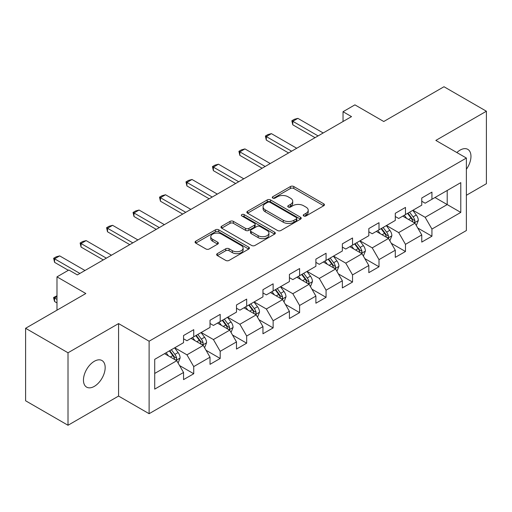 <?xml version="1.0" encoding="UTF-8"?>
<svg xmlns="http://www.w3.org/2000/svg" width="512" height="512" viewBox="0 0 512 512"><rect width="100%" height="100%" fill="white"/><g stroke="black" fill="none" stroke-linecap="round" stroke-linejoin="round"><path stroke-width="0.77" d="M303.725 215.968A1.651 0.954 0 0 0 306.054 215.968L323.75 205.747A2.355 1.357 0 0 0 324.435 204.787A2.355 1.357 0 0 0 323.75 203.827L293.773 186.522A2.355 1.357 0 0 0 290.438 186.522L272.749 196.736A1.651 0.954 0 0 0 272.262 197.408A1.651 0.954 0 0 0 272.749 198.08A1.651 0.954 0 0 0 275.078 198.08L277.37 196.762A7.539 4.352 0 0 1 288.026 196.762L290.522 198.202A7.539 4.352 0 0 1 292.73 201.28A7.539 4.352 0 0 1 290.522 204.358L288.237 205.677A1.651 0.954 0 0 0 287.75 206.349A1.651 0.954 0 0 0 288.237 207.021A1.651 0.954 0 0 0 290.566 207.021L292.858 205.702A7.539 4.352 0 0 1 303.514 205.702L306.01 207.142A7.539 4.352 0 0 1 308.218 210.221A7.539 4.352 0 0 1 306.01 213.299L303.725 214.618A1.651 0.954 0 0 0 303.238 215.29A1.651 0.954 0 0 0 303.725 215.968L303.725 214.618M94.31 386.374A15.354 8.864 120 0 0 104.346 372.845A15.354 8.864 120 0 0 101.99 360.538A15.354 8.864 120 0 0 94.31 361.299A15.354 8.864 120 0 0 84.282 374.829A15.354 8.864 120 0 0 86.637 387.136A15.354 8.864 120 0 0 94.31 386.374M466.381 169.254A15.354 8.864 120 0 0 467.782 149.35A15.354 8.864 120 0 0 460.102 150.112A15.354 8.864 120 0 0 456.864 152.55M217.331 253.632A2.355 1.357 0 0 0 216.646 254.592A2.355 1.357 0 0 0 217.331 255.552L225.741 260.41A2.355 1.357 0 0 0 229.075 260.41L248.723 249.062A2.355 1.357 0 0 0 249.414 248.102A2.355 1.357 0 0 0 248.723 247.142L218.746 229.837A2.355 1.357 0 0 0 215.418 229.837L195.77 241.178A2.355 1.357 0 0 0 195.078 242.144A2.355 1.357 0 0 0 195.77 243.104L205.926 248.966A2.355 1.357 0 0 0 209.254 248.966L217.664 244.115A2.355 1.357 0 0 0 218.355 243.149A2.355 1.357 0 0 0 217.664 242.189L212.627 239.283A6.298 3.635 0 0 1 210.784 236.71A6.298 3.635 0 0 1 214.675 233.35A6.298 3.635 0 0 1 221.536 234.138L241.274 245.53A6.298 3.635 0 0 1 243.117 248.102A6.298 3.635 0 0 1 239.226 251.462A6.298 3.635 0 0 1 232.365 250.675L229.075 248.774A2.355 1.357 0 0 0 225.741 248.774L217.331 253.632L217.331 255.552M466.381 195.27L486.4 183.712L486.4 111.226L443.987 86.739L383.757 121.51L354.912 104.858L343.034 111.712L351.52 116.614L77.344 274.906L68.864 270.01L56.986 276.864L56.986 310.17M68.013 352.774L68.013 425.261L118.573 396.07L118.573 323.584L68.013 352.774L25.6 328.288L85.83 293.517L56.986 276.864M118.573 323.584L149.114 341.216L466.381 158.048L466.381 230.534L149.114 413.702L149.114 341.216M486.4 111.226L435.84 140.416L466.381 158.048M277.536 230.509A2.355 1.357 0 0 0 280.864 230.509L300.518 219.162A2.355 1.357 0 0 0 301.21 218.202A2.355 1.357 0 0 0 300.518 217.242L270.541 199.93A2.355 1.357 0 0 0 267.213 199.93L247.558 211.277A2.355 1.357 0 0 0 246.867 212.237A2.355 1.357 0 0 0 247.558 213.203L277.536 230.509M242.47 216.32A1.651 0.954 0 0 1 244.147 216.557L244.147 214.592L274.618 232.192A2.355 1.357 0 0 1 275.309 233.152A2.355 1.357 0 0 1 274.618 234.112L254.97 245.459A2.355 1.357 0 0 1 251.642 245.459L221.664 228.154L221.664 226.227A2.355 1.357 0 0 0 220.973 227.187A2.355 1.357 0 0 0 221.664 228.154M221.664 226.227L230.074 221.376A2.355 1.357 0 0 1 233.402 221.376L245.562 228.39A2.355 1.357 0 0 0 248.89 228.39L254.47 225.171A2.355 1.357 0 0 0 255.162 224.211A2.355 1.357 0 0 0 254.47 223.251L241.811 215.942A1.651 0.954 0 0 1 241.331 215.27A1.651 0.954 0 0 1 242.349 214.387A1.651 0.954 0 0 1 244.147 214.592M68.013 425.261L25.6 400.774L25.6 328.288M179.565 365.562L193.734 373.741L193.734 366.592L210.022 357.184L210.022 364.339L220.198 358.458L220.198 351.309L236.486 341.907L236.486 349.056L246.669 343.181L246.669 336.026L262.957 326.624L262.957 333.773L273.133 327.898L273.133 320.749L289.421 311.341L289.421 318.496L299.603 312.614L299.603 305.466L315.891 296.064L315.891 303.213L326.067 297.338L326.067 290.189L342.355 280.781L342.355 287.936L352.538 282.054L352.538 274.906L368.826 265.504L368.826 272.653L379.002 266.778L379.002 259.622L395.29 250.221L395.29 257.37L405.472 251.494L405.472 244.346L421.76 234.938L421.76 242.093L431.936 236.211L431.936 229.062L460.781 212.41L460.781 182.63L447.206 190.47L447.206 204.576L460.781 212.41M193.734 373.741L183.552 379.616L183.552 372.467L154.714 389.12L154.714 359.341L183.552 342.688L183.552 335.539L193.734 329.658L193.734 336.813L210.022 327.405L210.022 320.256L220.198 314.381L220.198 321.53L236.486 312.128L236.486 304.979L246.669 299.098L246.669 306.253L262.957 296.845L262.957 289.696L273.133 283.821L273.133 290.97L289.421 281.568L289.421 274.413L299.603 268.538L299.603 275.686L315.891 266.285L315.891 259.136L326.067 253.254L326.067 260.41L342.355 251.002L342.355 243.853L352.538 237.978L352.538 245.126L368.826 235.725L368.826 228.576L379.002 222.694L379.002 229.843L395.29 220.442L395.29 213.293L405.472 207.418L405.472 214.566L421.76 205.165L421.76 198.01L431.936 192.134L431.936 199.283L460.781 182.63M191.021 338.381L203.238 345.434L186.95 354.835L174.733 347.782M183.552 338.771L186.95 340.73L193.734 336.813M186.95 354.835L193.734 366.592M203.238 345.434L210.022 357.184M217.485 323.098L229.702 330.15L213.414 339.552L201.197 332.499M210.022 323.488L213.414 325.446L220.198 321.53M213.414 339.552L220.198 351.309M229.702 330.15L236.486 341.907M243.955 307.814L256.173 314.867L239.885 324.275L227.667 317.222M236.486 308.211L239.885 310.17L246.669 306.253M239.885 324.275L246.669 336.026M256.173 314.867L262.957 326.624M270.419 292.538L282.637 299.59L266.349 308.992L254.131 301.939M262.957 292.928L266.349 294.886L273.133 290.97M266.349 308.992L273.133 320.749M282.637 299.59L289.421 311.341M296.89 277.254L309.101 284.307L292.819 293.715L280.602 286.662M289.421 277.645L292.819 279.61L299.603 275.686M292.819 293.715L299.603 305.466M309.101 284.307L315.891 296.064M323.354 261.978L335.571 269.03L319.283 278.432L307.066 271.379M315.891 262.368L319.283 264.326L326.067 260.41M319.283 278.432L326.067 290.189M335.571 269.03L342.355 280.781M349.824 246.694L362.035 253.747L345.754 263.149L333.536 256.096M342.355 247.085L345.754 249.043L352.538 245.126M345.754 263.149L352.538 274.906M362.035 253.747L368.826 265.504M376.288 231.411L388.506 238.464L372.218 247.872L360 240.819M368.826 231.808L372.218 233.766L379.002 229.843M372.218 247.872L379.002 259.622M388.506 238.464L395.29 250.221M402.758 216.134L414.97 223.187L398.688 232.589L386.47 225.536M395.29 216.525L398.688 218.483L405.472 214.566M398.688 232.589L405.472 244.346M414.97 223.187L421.76 234.938M434.995 197.523L447.206 204.576L425.152 217.306L412.934 210.253M421.76 201.242L425.152 203.206L431.936 199.283M425.152 217.306L431.936 229.062M118.573 396.07L149.114 413.702M343.034 111.712L343.034 121.51M154.714 373.446L176.768 360.71L164.55 353.658M176.768 360.71L183.552 372.467M417.773 228.032L431.936 236.211M391.302 243.315L405.472 251.494M364.838 258.598L379.002 266.778M338.368 273.875L352.538 282.054M311.904 289.158L326.067 297.338M285.434 304.435L299.603 312.614M258.97 319.718L273.133 327.898M232.499 335.002L246.669 343.181M206.035 350.278L220.198 358.458M304.384 216.198L306.01 215.258A7.539 4.352 0 0 0 308.218 212.179L308.218 210.221M292.73 201.28L292.73 203.238A7.539 4.352 0 0 1 290.522 206.317L288.896 207.258M323.718 205.766L293.773 188.48A2.355 1.357 0 0 0 290.438 188.48L273.408 198.317M300.486 219.181L270.541 201.894A2.355 1.357 0 0 0 267.213 201.894L247.59 213.216M296.352 218.874A1.651 0.954 0 0 0 296.838 218.202A1.651 0.954 0 0 0 296.352 217.53L270.042 202.336A1.651 0.954 0 0 0 267.712 202.336L265.293 203.731A7.539 4.352 0 0 0 263.085 206.81A7.539 4.352 0 0 0 265.293 209.882L283.283 220.269A7.539 4.352 0 0 0 293.939 220.269L296.352 218.874L296.352 220.832A1.651 0.954 0 0 0 296.838 220.16L296.838 218.202M263.085 206.81L263.085 208.768A7.539 4.352 0 0 0 265.293 211.84L265.293 209.882M296.352 220.832L293.939 222.227A7.539 4.352 0 0 1 283.283 222.227L265.293 211.84M221.696 228.173L230.074 223.334L230.074 221.376M255.162 224.211L255.162 226.17A2.355 1.357 0 0 1 254.47 227.13L248.89 230.349A2.355 1.357 0 0 1 245.562 230.349L233.402 223.334A2.355 1.357 0 0 0 230.074 223.334M244.147 216.557L274.592 234.131M258.176 235.674A6.298 3.635 0 0 0 265.043 236.461A6.298 3.635 0 0 0 268.928 233.101A6.298 3.635 0 0 0 267.085 230.534L260.134 226.515A2.355 1.357 0 0 0 256.8 226.515L251.226 229.741A2.355 1.357 0 0 0 250.534 230.701A2.355 1.357 0 0 0 251.226 231.661L258.176 235.674L258.176 237.632A6.298 3.635 0 0 0 265.043 238.426A6.298 3.635 0 0 0 268.928 235.066L268.928 233.101M250.534 230.701L250.534 232.659A2.355 1.357 0 0 0 251.226 233.619L251.226 231.661M258.176 237.632L251.226 233.619M243.117 248.102L243.117 250.061A6.298 3.635 0 0 1 239.226 253.421A6.298 3.635 0 0 1 232.365 252.634L229.075 250.733A2.355 1.357 0 0 0 225.741 250.733L217.363 255.571M210.784 236.71L210.784 238.669A6.298 3.635 0 0 0 212.627 241.242L212.627 239.283M217.632 244.128L212.627 241.242M248.691 249.082L218.746 231.795A2.355 1.357 0 0 0 215.418 231.795L195.795 243.123M416.314 225.51L418.33 220.422A6.355 3.674 -120 0 0 416.301 215.008L412.8 210.336M406.694 218.406L404.32 215.232M413.99 222.618L414.758 221.805L414.899 220.691A6.355 3.674 -120 0 0 413.082 216.87L409.574 212.198M407.981 213.114L411.866 218.304A3.238 1.869 60 0 1 412.454 219.283L414.899 220.691M407.539 213.37L411.04 218.048A6.355 3.674 60 0 1 412.864 221.869M318.093 135.91L292.781 121.293L292.781 124.819L291.846 120.755L294.394 119.29L297.875 118.355L323.187 132.973M315.04 137.67L292.781 124.819M297.875 118.355L292.781 121.293L291.846 120.755M389.843 240.787L391.866 235.706A6.355 3.674 -120 0 0 389.837 230.291L386.336 225.613M380.23 233.69L377.85 230.515M387.52 237.901L388.294 237.082L388.429 235.974A6.355 3.674 -120 0 0 386.611 232.154L383.11 227.475M381.517 228.397L385.402 233.581A3.238 1.869 60 0 1 385.99 234.566L388.429 235.974M381.075 228.653L384.576 233.325A6.355 3.674 60 0 1 386.394 237.152M363.379 256.07L365.395 250.982A6.355 3.674 -120 0 0 363.366 245.568L359.866 240.896M353.76 248.966L351.386 245.792M361.056 253.178L361.824 252.365L361.965 251.258A6.355 3.674 -120 0 0 360.147 247.43L356.64 242.758M355.046 243.674L358.931 248.864A3.238 1.869 60 0 1 359.52 249.843L361.965 251.258M354.605 243.93L358.106 248.608A6.355 3.674 60 0 1 359.93 252.429M291.629 151.187L266.317 136.576L266.317 140.102L265.382 136.038L267.93 134.566L271.405 133.638L296.717 148.25M288.576 152.954L266.317 140.102M271.405 133.638L266.317 136.576L265.382 136.038M265.158 166.47L239.846 151.859L239.846 155.379L238.912 151.315L241.459 149.85L244.941 148.915L270.253 163.533M262.106 168.237L239.846 155.379M244.941 148.915L239.846 151.859L238.912 151.315M336.909 271.347L338.931 266.266A6.355 3.674 -120 0 0 336.902 260.851L333.402 256.179M327.296 264.25L324.915 261.075M334.586 268.461L335.36 267.648L335.494 266.534A6.355 3.674 -120 0 0 333.677 262.714L330.176 258.035M328.582 258.957L332.467 264.141A3.238 1.869 60 0 1 333.056 265.126L335.494 266.534M328.141 259.213L331.642 263.885A6.355 3.674 60 0 1 333.459 267.712M310.445 286.63L312.461 281.549A6.355 3.674 -120 0 0 310.432 276.134L306.931 271.456M300.826 279.533L298.451 276.352M308.122 283.738L308.89 282.925L309.03 281.818A6.355 3.674 -120 0 0 307.213 277.99L303.706 273.318M302.118 274.24L306.003 279.424A3.238 1.869 60 0 1 306.586 280.41L309.03 281.818M301.67 274.496L305.171 279.168A6.355 3.674 60 0 1 306.995 282.995M283.974 301.914L285.997 296.826A6.355 3.674 -120 0 0 283.968 291.411L280.467 286.739M274.362 294.81L271.981 291.635M281.651 299.021L282.426 298.208L282.56 297.101A6.355 3.674 -120 0 0 280.742 293.274L277.242 288.602M275.648 289.517L279.533 294.707A3.238 1.869 60 0 1 280.122 295.686L282.56 297.101M275.206 289.773L278.707 294.451A6.355 3.674 60 0 1 280.525 298.272M238.694 181.754L213.382 167.136L213.382 170.662L212.448 166.598L214.995 165.126L218.47 164.198L243.782 178.81M235.642 183.514L213.382 170.662M218.47 164.198L213.382 167.136L212.448 166.598M212.23 197.03L186.912 182.419L186.912 185.946L185.978 181.882L188.525 180.41L192.006 179.482L217.318 194.093M209.171 198.797L186.912 185.946M192.006 179.482L186.912 182.419L185.978 181.882M185.76 212.314L160.448 197.696L160.448 201.222L159.514 197.158L162.061 195.693L165.536 194.758L190.848 209.376M182.707 214.074L160.448 201.222M165.536 194.758L160.448 197.696L159.514 197.158M257.51 317.19L259.526 312.109A6.355 3.674 -120 0 0 257.498 306.694L253.997 302.016M247.891 310.093L245.517 306.918M255.187 314.304L255.955 313.485L256.096 312.378A6.355 3.674 -120 0 0 254.278 308.557L250.771 303.878M249.184 304.8L253.069 309.984A3.238 1.869 60 0 1 253.651 310.97L256.096 312.378M248.736 305.056L252.237 309.728A6.355 3.674 60 0 1 254.061 313.555M159.296 227.59L133.978 212.979L133.978 216.506L133.05 212.442L135.59 210.97L139.072 210.042L164.384 224.653M156.237 229.357L133.978 216.506M139.072 210.042L133.978 212.979L133.05 212.442M231.04 332.474L233.062 327.386A6.355 3.674 -120 0 0 231.034 321.971L227.533 317.299M221.427 325.37L219.046 322.195M228.717 329.581L229.491 328.768L229.626 327.661A6.355 3.674 -120 0 0 227.808 323.834L224.307 319.162M222.714 320.077L226.598 325.267A3.238 1.869 60 0 1 227.187 326.246L229.626 327.661M222.272 320.333L225.773 325.011A6.355 3.674 60 0 1 227.59 328.832M132.826 242.874L107.514 228.262L107.514 231.789L106.579 227.718L109.126 226.253L112.602 225.318L137.914 239.936M129.773 244.64L107.514 231.789M112.602 225.318L107.514 228.262L106.579 227.718M204.576 347.75L206.592 342.669A6.355 3.674 -120 0 0 204.563 337.254L201.062 332.582M194.957 340.653L192.582 337.478M202.253 344.864L203.021 344.051L203.162 342.938A6.355 3.674 -120 0 0 201.344 339.117L197.837 334.438M196.25 335.36L200.134 340.544A3.238 1.869 60 0 1 200.717 341.53L203.162 342.938M195.802 335.616L199.302 340.288A6.355 3.674 60 0 1 201.126 344.115M106.362 258.157L81.043 243.539L81.043 247.066L80.115 243.002L82.656 241.53L86.138 240.602L111.45 255.213M103.302 259.917L81.043 247.066M86.138 240.602L81.043 243.539L80.115 243.002M178.106 363.034L180.128 357.952A6.355 3.674 -120 0 0 178.099 352.538L174.598 347.859M168.493 355.936L166.112 352.755M175.782 360.141L176.557 359.328L176.691 358.221A6.355 3.674 -120 0 0 174.874 354.394L171.373 349.722M169.779 350.643L173.664 355.827A3.238 1.869 60 0 1 174.253 356.813L176.691 358.221M169.338 350.899L172.838 355.571A6.355 3.674 60 0 1 174.656 359.398M56.986 296.614L54.579 298.003L56.986 299.392M54.579 301.53L53.645 298.054L53.645 297.466L54.579 298.003L54.579 301.53L56.986 302.918M53.645 297.466L56.986 295.782M79.891 273.434L54.579 258.822L54.579 262.349L53.645 258.285L56.192 256.813L59.667 255.885L84.979 270.496M68.352 270.298L54.579 262.349M59.667 255.885L54.579 258.822L53.645 258.285M306.01 215.258L306.01 213.299M288.237 207.021L288.237 205.677M290.522 206.317L290.522 204.358M272.749 198.08L272.749 196.736M290.438 188.48L290.438 186.522M293.773 188.48L293.773 186.522M323.75 205.747L323.75 203.827M247.558 213.203L247.558 211.277M267.213 201.894L267.213 199.93M270.541 201.894L270.541 199.93M300.518 219.162L300.518 217.242M283.283 222.227L283.283 220.269M293.939 222.227L293.939 220.269M233.402 223.334L233.402 221.376M245.562 230.349L245.562 228.39M248.89 230.349L248.89 228.39M254.47 227.13L254.47 225.171M274.618 234.112L274.618 232.192M225.741 250.733L225.741 248.774M229.075 250.733L229.075 248.774M232.365 252.634L232.365 250.675M217.664 244.115L217.664 242.189M195.77 243.104L195.77 241.178M215.418 231.795L215.418 229.837M218.746 231.795L218.746 229.837M248.723 249.062L248.723 247.142M414.342 222.822L418.291 220.544M413.082 216.87L416.301 215.008M408.557 219.482L411.04 218.048M387.878 238.106L391.821 235.827M386.611 232.154L389.837 230.291M382.086 234.765L384.576 233.325M361.408 253.382L365.357 251.11M360.147 247.43L363.366 245.568M355.622 250.042L358.106 248.608M334.944 268.666L338.886 266.387M333.677 262.714L336.902 260.851M329.152 265.325L331.642 263.885M308.474 283.949L312.422 281.67M307.213 277.99L310.432 276.134M302.688 280.602L305.171 279.168M282.01 299.226L285.952 296.947M280.742 293.274L283.968 291.411M276.218 295.885L278.707 294.451M255.539 314.509L259.488 312.23M254.278 308.557L257.498 306.694M249.754 311.168L252.237 309.728M229.075 329.786L233.018 327.514M227.808 323.834L231.034 321.971M223.283 326.445L225.773 325.011M202.605 345.069L206.554 342.79M201.344 339.117L204.563 337.254M196.819 341.728L199.302 340.288M176.141 360.352L180.083 358.074M174.874 354.394L178.099 352.538M170.349 357.005L172.838 355.571"/></g></svg>
